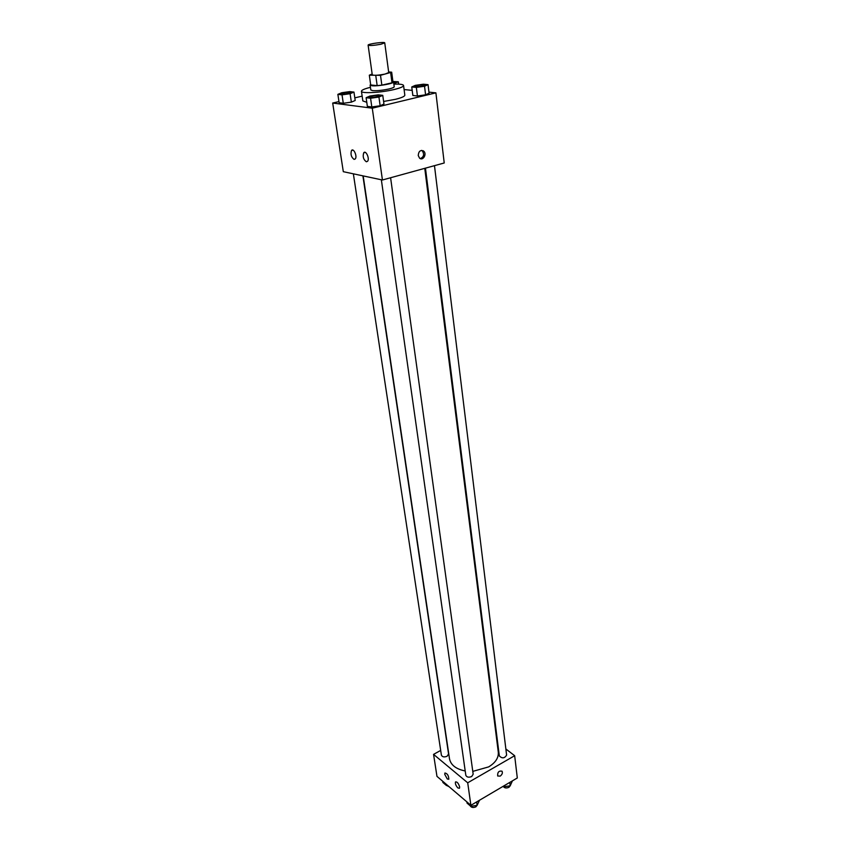 <?xml version="1.0" encoding="UTF-8"?>
<svg xmlns="http://www.w3.org/2000/svg" width="850" height="850" viewBox="0 0 850 850"><rect width="100%" height="100%" fill="white"/><g stroke="black" fill="none" stroke-linecap="round" stroke-linejoin="round"><path stroke-width="1.27" d="M380.928 44.242C374 45.496 369.739 45.794 368.114 45.146C367.561 43.934 384.954 41.544 384.742 42.861L380.928 44.242M384.742 42.861L388.726 72.579L384.965 74.088C378.123 75.384 373.894 75.629 372.268 74.832L368.114 45.146M381.852 85.149L377.166 85.627L370.696 84.957L369.325 75.193L380.502 75.31L381.852 85.149L392.009 82.801L392.976 81.972L391.68 72.197L388.641 71.931M372.151 73.993L369.325 75.193M380.502 75.31L391.68 72.197M377.166 85.627L375.806 75.788M392.009 82.801L390.692 72.994M370.632 84.469L370.122 85.085L371.939 85.744C377.559 86.488 394.379 83.47 393.561 81.876L392.902 81.419M393.561 81.876L394.209 86.732C394.156 87.401 392.392 88.145 388.886 88.995C382.479 90.355 377.06 90.907 372.619 90.631L370.802 89.941L370.122 85.085M393.858 84.118C399.946 83.938 403.187 84.394 403.569 85.489C403.495 86.668 400.329 88.017 394.06 89.537C381.044 92.714 361.069 93.734 361.441 91.258C361.526 90.1 364.522 88.793 370.43 87.327M403.569 85.489L404.823 95.168C404.759 96.401 401.614 97.793 395.367 99.333L383.605 101.469M366.775 102.297L362.844 100.927L361.441 91.258M338.959 101.575L332.69 103.041L372.279 108.194L435.901 92.852L428.953 92.129M412.197 90.387L404.09 89.537M362.153 96.135L354.801 97.856M366.127 97.707L367.359 106.377L371.811 106.951L380.152 105.772L383.956 104.029L382.766 95.349L378.282 94.839L369.994 96.018L366.127 97.707L370.579 98.239L378.941 97.049L382.766 95.349M337.864 94.361L339.139 102.744L343.294 103.286L351.358 102.138L355.194 100.481L353.961 92.087L349.764 91.609L341.753 92.735L337.864 94.361L342.019 94.849L350.104 93.702L353.961 92.087M411.761 86.955L412.845 95.476L417.424 95.976L425.584 94.828L429.08 93.181L428.049 84.649L423.417 84.203L415.321 85.351L411.761 86.955L416.351 87.412L424.543 86.254L428.049 84.649M372.279 108.194L382.436 179.998L343.315 171.689L332.69 103.041M382.436 179.998L444.231 162.977L435.901 92.852M418.243 155.518C418.614 151.226 420.41 149.738 423.629 151.066C427.252 153.861 422.981 161.298 419.56 158.153L418.243 155.518M420.261 158.599C423.842 156.984 424.522 154.392 422.301 150.833L421.589 150.386M354.089 159.396C351.231 157.229 350.37 154.264 351.517 150.503C353.579 147.613 357.521 156.453 355.268 158.929L354.089 159.396M366.339 161.776C363.418 159.598 362.546 156.602 363.736 152.788C365.851 149.812 369.888 158.727 367.582 161.288L366.339 161.776M424.766 168.332L498.281 752.091C498.748 757.754 495.55 762.684 488.686 766.881L472.781 771.386M465.205 770.971C456.025 769.112 450.787 765.053 449.491 758.774L363.184 175.907M425.457 168.141L499.332 755.947C502.138 758.689 504.56 758.402 506.611 755.097L434.467 165.665M362.897 175.854L448.566 754.014L447.068 756.277C444.199 757.382 442.308 756.999 441.394 755.129L353.366 173.825M390.596 177.746L473.174 774.201L471.697 776.528C468.722 777.686 466.767 777.261 465.811 775.253L381.353 179.764M467.712 782.797L433.564 754.375L436.964 776.358L470.889 805.311L467.712 782.797L514.664 755.703L505.856 748.967M497.664 742.688L497.038 742.209M440.683 750.423L433.564 754.375M444.752 774.35L444.911 773.001C447.366 773.468 448.662 775.551 448.8 779.237L447.281 778.972L444.752 774.35M459.638 786.909L459.478 788.247L457.906 787.971C455.876 785.74 455.079 783.732 455.494 781.936C457.109 781.628 458.49 783.286 459.638 786.909M470.889 805.311L517.31 777.984L514.664 755.703M500.183 776.114L497.686 775.986C497.409 772.225 498.854 770.621 502.042 771.194C502.817 772.905 502.191 774.552 500.183 776.114C502.191 774.552 502.807 772.905 502.031 771.194C498.854 770.621 497.409 772.225 497.686 775.986L500.183 776.114M503.317 786.218L503.997 786.771L510.202 785.804L512.423 780.863M503.997 786.771L503.891 785.889M510.202 785.804L509.788 782.414M510.244 785.729L508.916 787.323C506.281 788.418 504.369 788.077 503.189 786.303M466.862 801.879L467.043 803.101L470.815 806.321L477.126 805.332L479.496 800.254M470.815 806.321L470.634 805.099M477.126 805.332L476.648 801.922M477.36 804.929L475.915 806.82C473.216 807.946 471.304 807.596 470.156 805.768M442.701 781.256L442.882 782.457L446.462 785.517L447.504 785.347M446.462 785.517L446.282 784.306M449.108 786.718L445.953 785.071M422.578 86.062C418.625 86.828 416.171 86.944 415.193 86.424L415.183 86.392C414.853 85.489 424.724 84.182 424.618 85.138L422.578 86.062M412.845 95.476L417.424 95.976L416.351 87.412M417.424 95.976L425.584 94.828L424.543 86.254M425.584 94.828L429.08 93.181M424.618 85.181L422.567 86.02C418.625 86.785 416.16 86.912 415.183 86.392M393.773 83.481L398.331 81.802L393.157 81.504M393.571 81.961L395.006 82.291L393.699 82.96M394.889 84.086L394.783 83.343M398.629 84.129L398.331 81.802M394.995 82.259L393.699 82.928M377.039 96.826C373.054 97.612 370.589 97.729 369.644 97.198L369.633 97.176C369.272 96.22 379.344 94.828 379.249 95.827L377.039 96.826M367.359 106.377L371.811 106.951L370.579 98.239M371.811 106.951L380.152 105.772L378.941 97.049M380.152 105.772L383.956 104.029M379.259 95.869L377.028 96.794C373.054 97.569 370.579 97.686 369.633 97.155L369.644 97.198M348.33 93.5C344.505 94.244 342.157 94.371 341.264 93.882L341.254 93.84C344.218 92.501 347.321 92.066 350.551 92.522L348.33 93.5M339.139 102.744L343.294 103.286L342.019 94.849M343.294 103.286L351.358 102.138L350.104 93.702M351.358 102.138L355.194 100.481M350.561 92.565L348.319 93.457C344.505 94.201 342.146 94.329 341.254 93.84M423.141 150.726L422.556 150.886M423.629 151.066L422.301 150.833M351.517 150.503L352.984 150.131M363.736 152.788L365.266 152.384"/></g></svg>
